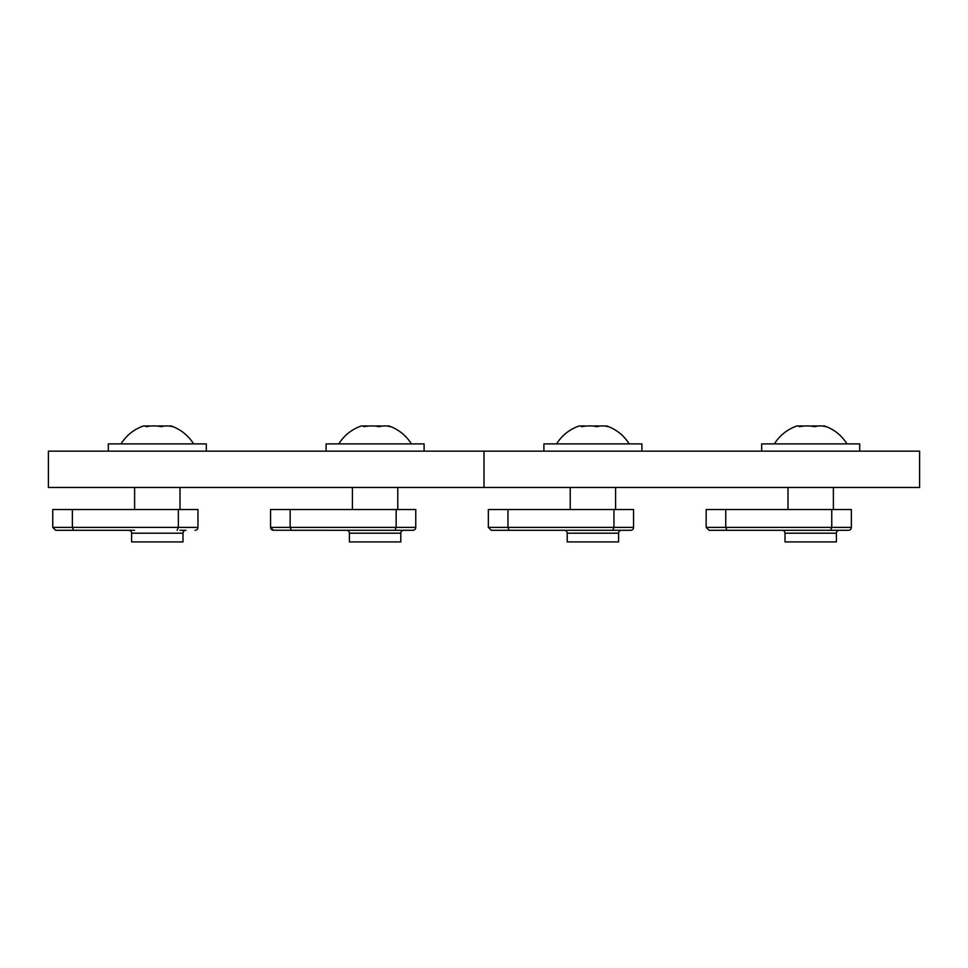 <?xml version="1.0" encoding="UTF-8"?>
<svg xmlns="http://www.w3.org/2000/svg" width="968" height="968" viewBox="0 0 968 968"><rect width="100%" height="100%" fill="white"/><g stroke="black" fill="none" stroke-linecap="round" stroke-linejoin="round"><path stroke-width="1.45" d="M774.4 443.901A42.701 42.701 0 0 1 796.567 426.089A40.462 10.466 90 0 1 799.556 426.706A40.462 39.083 90 0 1 814.778 426.706A40.462 28.629 -90 0 1 825.922 426.706A40.462 10.466 -90 0 0 824.833 426.089A40.462 10.466 -90 0 0 822.933 426.089M817.766 426.089A40.462 39.083 -90 0 0 810.7 426.089M803.634 426.089A40.462 28.629 90 0 0 798.467 426.089M859.705 451.161L859.705 443.901L761.695 443.901L761.695 451.161M851.356 527.391L851.356 509.531L831.754 509.531L831.754 527.391L851.356 527.391A2.904 2.904 0 0 1 848.452 530.295L709.06 530.295L706.156 527.391L831.754 527.391L830.556 530.295M706.156 527.391L706.156 509.531L725.758 509.531L725.758 527.391L726.956 530.295L788.012 530.295M782.096 530.295L839.304 530.295A2.904 2.904 0 0 0 836.4 533.199L785 533.199A2.904 2.904 0 0 0 782.096 530.295M831.754 509.531L725.758 509.531M836.4 533.199L836.4 541.911L785 541.911L785 533.199M484 451.161L919.6 451.161L919.6 487.461L48.4 487.461L48.4 451.161L484 451.161L484 487.461M411.4 443.901A42.701 42.701 0 0 0 389.233 426.089A40.462 10.466 -90 0 1 390.322 426.706A40.462 28.629 -90 0 0 379.178 426.706A40.462 39.083 90 0 0 363.956 426.706A40.462 10.466 90 0 0 360.967 426.089A40.462 10.466 90 0 1 362.867 426.089A40.462 10.466 90 0 0 360.967 426.089A40.462 10.466 90 0 1 362.867 426.089A40.462 28.629 90 0 1 368.034 426.089M397.787 530.295L403.704 530.295A2.904 2.904 0 0 0 400.8 533.199L349.4 533.199A2.904 2.904 0 0 0 346.496 530.295L403.704 530.295A2.904 2.904 0 0 0 400.8 533.199L400.8 541.911L349.4 541.911L349.4 533.199M403.704 530.295L412.852 530.295A2.904 2.904 0 0 0 415.756 527.391L415.756 509.531L290.158 509.531L290.158 527.391L396.154 527.391L394.956 530.295L273.036 530.258M150.234 426.089A40.462 28.629 90 0 0 145.067 426.089A40.462 10.466 90 0 0 143.167 426.089A40.462 10.466 90 0 1 146.156 426.706A40.462 39.083 90 0 1 161.378 426.706A40.462 28.629 -90 0 1 172.522 426.706A40.462 10.466 -90 0 0 171.433 426.089A40.462 10.466 -90 0 0 169.533 426.089M164.366 426.089A40.462 39.083 -90 0 0 157.3 426.089M206.305 451.161L206.305 443.901L108.295 443.901L108.295 451.161M179.987 530.295L185.904 530.295A2.904 2.904 0 0 0 183 533.199L183 541.911L131.6 541.911L131.6 533.199A2.904 2.904 0 0 0 128.696 530.295L55.66 530.295L134.612 530.295L73.556 530.295L72.358 527.391L178.354 527.391L177.156 530.295M195.052 530.295A2.904 2.904 0 0 0 197.956 527.391A2.904 2.904 0 0 1 195.052 530.295A2.904 2.904 0 0 0 197.956 527.391L197.956 509.531L72.358 509.531L72.358 527.391L52.756 527.391L55.66 530.295L134.612 530.295L55.66 530.295L52.756 527.391L52.756 509.531L72.358 509.531M197.956 527.391L178.354 527.391L178.354 509.531M183 533.199A2.904 2.904 0 0 1 185.904 530.295L185.904 530.295A2.904 2.904 0 0 0 183 533.199L131.6 533.199M143.167 426.089A40.462 10.466 90 0 1 145.067 426.089A40.462 10.466 90 0 0 143.167 426.089A42.701 42.701 0 0 0 121 443.901M73.556 530.295L134.612 530.295M382.166 426.089A40.462 39.083 -90 0 0 375.1 426.089M389.233 426.089A40.462 10.466 -90 0 0 387.333 426.089M424.105 451.161L424.105 443.901L326.095 443.901L326.095 451.161M396.154 509.531L396.154 527.391L415.756 527.391A2.904 2.904 0 0 1 412.852 530.295L394.956 530.295M273.46 530.295L270.556 527.391L270.81 528.589L270.556 527.391L290.158 527.391L291.356 530.295L352.412 530.295M270.556 527.391L270.556 509.531L290.158 509.531M556.6 443.901A42.701 42.701 0 0 1 578.767 426.089A40.462 10.466 90 0 1 581.756 426.706A40.462 39.083 90 0 1 596.978 426.706A40.462 28.629 -90 0 1 608.122 426.706A40.462 10.466 -90 0 0 607.033 426.089A40.462 10.466 -90 0 0 605.133 426.089M599.966 426.089A40.462 39.083 -90 0 0 592.9 426.089M585.834 426.089A40.462 28.629 90 0 0 580.667 426.089M641.905 451.161L641.905 443.901L543.895 443.901L543.895 451.161M633.556 527.391L633.556 509.531L613.954 509.531L613.954 527.391L633.556 527.391A2.904 2.904 0 0 1 630.652 530.295L491.26 530.295L488.356 527.391L613.954 527.391L612.756 530.295M488.356 527.391L488.356 509.531L507.958 509.531L507.958 527.391L509.156 530.295L615.587 530.295M613.954 509.531L507.958 509.531M621.504 530.295A2.904 2.904 0 0 0 618.6 533.199L567.2 533.199A2.904 2.904 0 0 0 564.296 530.295M618.6 533.199L618.6 541.911L567.2 541.911L567.2 533.199M847 443.901A42.701 42.701 0 0 0 824.833 426.089M788.012 487.461L788.012 509.531M833.387 487.461L833.387 509.531M271.137 529.133L272.068 529.932L271.137 529.133M193.6 443.901A42.701 42.701 0 0 0 171.433 426.089M134.612 487.461L134.612 509.531M179.987 487.461L179.987 509.531M360.967 426.089A42.701 42.701 0 0 0 338.8 443.901M352.412 487.461L352.412 509.531M397.787 487.461L397.787 509.531M629.2 443.901A42.701 42.701 0 0 0 607.033 426.089M570.212 487.461L570.212 509.531M615.587 487.461L615.587 509.531"/></g></svg>
